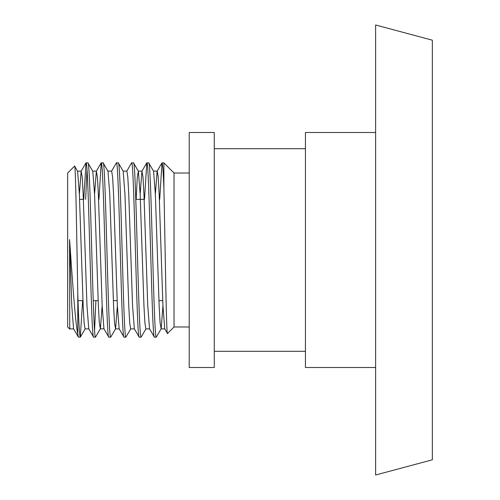 <?xml version="1.0" encoding="UTF-8"?>
<svg xmlns="http://www.w3.org/2000/svg" width="500" height="500" viewBox="0 0 500 500"><rect width="100%" height="100%" fill="white"/><g stroke="black" fill="none" stroke-linecap="round" stroke-linejoin="round"><path stroke-width="0.75" d="M432.337 459.806L432.337 40.194L375.631 25L375.631 475L432.337 459.806M162.738 300.65L158.944 300.65M117.156 300.65L113.356 300.65M98.162 300.65L93.231 300.65M82.969 300.65L78.037 300.65M144.156 199.35L135.794 199.35M83.381 199.35L79.581 199.35M189.219 326.987L174.025 326.987L174.025 173.012L163.894 162.881L161.994 162.881C162.631 163.263 163.263 171.769 163.894 188.4L163.894 162.881M174.025 326.987L167.506 333.506L164.725 328.787L162.944 305.788L159.15 194.213L158.2 177.113L157.25 171.106L153.45 171.106M167.506 333.506C166.281 338.475 165.075 237.919 163.894 188.4M189.219 173.012L174.025 173.012M214.269 367.506L214.269 132.494L189.219 132.494L189.219 367.506L214.269 367.506M305.438 148.7L214.269 148.7M305.438 351.3L214.269 351.3M375.631 132.494L305.438 132.494L305.438 367.506L375.631 367.506M74.581 166.094C75.675 162.256 76.731 239.544 77.794 293.331L77.794 334.081C75.131 321.681 72.425 279.5 69.569 239.6L69.763 329.087L67.663 326.987L67.663 173.012L74.581 166.094L77.594 171.213L79.375 194.213L83.175 305.788L84.125 322.887L85.075 328.894L88.869 328.894M148.7 162.881L146.8 162.881C149.331 157.5 151.869 342.5 154.4 337.119L156.3 337.119C153.769 342.5 151.231 157.5 148.7 162.881L153.569 171.213L155.35 194.213L159.15 305.788L160.1 322.887L161.169 328.787L162.944 305.788M140.156 194.213L141.938 171.213L143 177.113L143.95 194.213L147.75 305.788L149.531 328.787L154.4 337.119M133.506 162.881L131.606 162.881C134.137 157.5 136.675 342.5 139.206 337.119L141.106 337.119C138.575 342.5 136.037 157.5 133.506 162.881L138.375 171.213L140.156 194.213L143.95 305.788L144.9 322.887L145.85 328.894L149.65 328.894M123.062 171.106L126.856 171.106L127.806 177.113L128.756 194.213L132.556 305.788L134.338 328.787L139.206 337.119M118.312 162.881L116.412 162.881C118.944 157.5 121.475 342.5 124.012 337.119L125.906 337.119C123.375 342.5 120.844 157.5 118.312 162.881L123.181 171.213L124.956 194.213L128.756 305.788L129.706 322.887L130.656 328.894L134.456 328.894M107.863 171.106L111.662 171.106L112.613 177.113L113.562 194.213L117.362 305.788L119.144 328.787L124.012 337.119M103.119 162.881L101.219 162.881C103.75 157.5 106.281 342.5 108.812 337.119L110.712 337.119C108.181 342.5 105.65 157.5 103.119 162.881L107.981 171.213L109.763 194.213L113.562 305.788L114.513 322.887L115.581 328.787L117.362 305.788M94.569 194.213L96.35 171.213L97.419 177.113L98.369 194.213L102.169 305.788L103.95 328.787L108.812 337.119M87.919 162.881L86.025 162.881C88.556 157.5 91.088 342.5 93.619 337.119L95.519 337.119C92.987 342.5 90.456 157.5 87.919 162.881L92.788 171.213L94.569 194.213L98.369 305.788L99.319 322.887L100.388 328.787L102.169 305.788M79.375 194.213L81.156 171.213L82.225 177.113L83.175 194.213L86.975 305.788L88.75 328.787L93.619 337.119M156.3 337.119L161.169 328.787M159.706 199.35L161.994 162.881M141.106 337.119L145.969 328.787M144.512 199.35L146.8 162.881M125.906 337.119L130.775 328.787M126.737 171.213L131.606 162.881M110.712 337.119L115.581 328.787M111.544 171.213L116.412 162.881M95.519 337.119L100.388 328.787M94.569 330.487L95.906 300.65M98.931 199.35L101.219 162.881M77.794 293.331C78.625 321.344 79.469 335.938 80.325 337.119L82.613 300.65M85.631 199.35L86.975 169.513M80.325 337.119L78.425 337.119L77.794 334.081M83.731 199.35L86.025 162.881M69.569 239.6L71.775 305.788L73.556 328.787L78.425 337.119M69.569 328.206L69.875 328.894L73.675 328.894M81.275 171.106L77.594 171.213M136.15 199.35L137.306 177.113L138.375 171.213M103.95 328.787L100.269 328.894M155.35 194.213L157.131 171.213L161.887 162.975M80.431 337.025L85.194 328.787M96.469 171.106L92.669 171.106M119.262 328.894L115.463 328.894M142.056 171.106L138.256 171.106M164.844 328.894L161.05 328.894M146.694 162.975L141.938 171.213M101.112 162.975L96.35 171.213M85.913 162.975L81.156 171.213"/></g></svg>
